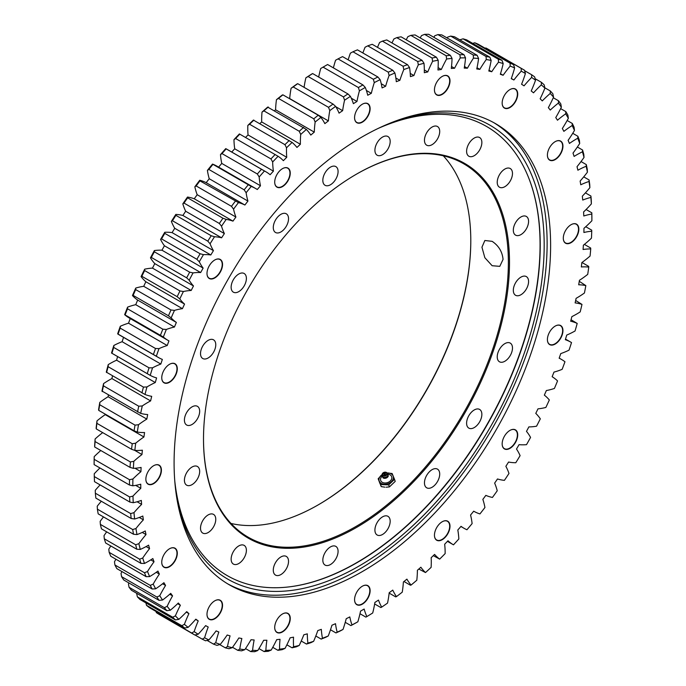 <?xml version="1.0" encoding="UTF-8"?>
<svg xmlns="http://www.w3.org/2000/svg" width="686" height="686" viewBox="0 0 686 686"><rect width="100%" height="100%" fill="white"/><g stroke="black" fill="none" stroke-linecap="round" stroke-linejoin="round"><path stroke-width="1.03" d="M380.138 79.662L377.892 77.004L342.563 56.612A327.008 188.796 -60 0 0 338.044 58.885L373.364 79.276L374.282 82.603A324.615 187.415 -60 0 1 380.138 79.662A92.73 53.534 120 0 1 382.068 87.919A313.408 180.95 120 0 1 385.635 86.264L381.236 83.726M348.136 59.828A92.73 53.534 -60 0 1 350.392 53.156L352.956 51.776L388.285 72.176L389.091 75.503A92.73 53.534 120 0 0 385.635 86.264M374.282 82.603A92.73 53.534 120 0 0 371.323 93.322A313.408 180.95 120 0 0 367.73 95.251A92.73 53.534 120 0 0 365.286 87.465L362.928 84.918A327.008 188.796 120 0 0 358.401 87.534L359.413 90.852A324.615 187.415 -60 0 1 365.286 87.465M359.413 90.852A92.73 53.534 120 0 0 356.969 101.468A313.408 180.95 120 0 0 353.384 103.672A92.73 53.534 120 0 0 350.426 96.383L347.956 93.948L312.636 73.556L311.718 74.037A324.615 187.415 120 0 0 305.862 77.852L308.108 76.506L343.437 96.898L344.569 100.199A324.615 187.415 -60 0 1 350.426 96.383M344.569 100.199A92.73 53.534 120 0 0 342.64 110.686A313.408 180.95 120 0 0 339.064 113.147A92.73 53.534 120 0 0 335.608 106.381L333.044 104.066L297.715 83.675L296.909 84.035A324.615 187.415 120 0 0 291.087 88.271L293.222 86.942L328.543 107.342L329.786 110.618A324.615 187.415 -60 0 1 335.608 106.381M329.786 110.618A92.73 53.534 120 0 0 328.397 120.916A313.408 180.95 120 0 0 324.855 123.626A92.73 53.534 120 0 0 320.911 117.417L318.235 115.239L282.915 94.84L282.203 95.071A324.615 187.415 120 0 0 276.449 99.702L278.465 98.415L313.794 118.815L315.148 122.048A324.615 187.415 -60 0 1 320.911 117.417M315.148 122.048A92.73 53.534 120 0 0 314.291 132.124A313.408 180.95 120 0 0 310.792 135.073A92.73 53.534 120 0 0 306.385 129.448L267.677 107.102A324.615 187.415 120 0 0 262.009 112.118L263.904 110.875L299.233 131.275L300.708 134.456A324.615 187.415 -60 0 1 306.385 129.448M300.708 134.456A92.73 53.534 120 0 0 300.382 144.266A313.408 180.95 120 0 0 296.952 147.447A92.73 53.534 120 0 0 292.09 142.422L253.391 120.076A324.615 187.415 120 0 0 247.826 125.444L249.601 124.26L284.93 144.66L286.525 147.79A324.615 187.415 -60 0 1 292.09 142.422M286.525 147.79A92.73 53.534 120 0 0 286.739 157.291A313.408 180.95 120 0 0 283.378 160.678A92.73 53.534 120 0 0 278.096 156.279L239.388 133.941A324.615 187.415 120 0 0 233.96 139.644L235.624 138.529L270.953 158.92L272.659 161.99A324.615 187.415 -60 0 1 278.096 156.279M272.659 161.99A92.73 53.534 120 0 0 273.414 171.14A313.408 180.95 120 0 0 270.138 174.724A92.73 53.534 120 0 0 265.834 171.732A92.73 53.534 120 0 0 264.453 170.977L225.745 148.63A92.73 53.534 -60 0 1 227.135 149.385L265.834 171.732M218.62 167.144A313.408 180.95 -60 0 1 221.758 163.414A92.73 53.534 -60 0 1 220.472 154.642L222.015 153.604L257.344 173.995L259.171 176.988A324.615 187.415 -60 0 1 264.453 170.977M259.171 176.988A92.73 53.534 120 0 0 260.466 185.76A313.408 180.95 120 0 0 257.293 189.525A92.73 53.534 120 0 0 255.784 188.599A92.73 53.534 120 0 0 251.213 186.438L212.514 164.091A92.73 53.534 -60 0 1 217.085 166.252L255.784 188.599M246.12 192.74A92.73 53.534 120 0 0 247.938 201.084A313.408 180.95 120 0 0 244.885 205.02L206.177 182.673A313.408 180.95 -60 0 1 209.239 178.737A92.73 53.534 -60 0 1 207.412 170.394L208.844 169.433L244.165 189.825L246.12 192.74A324.615 187.415 -60 0 1 251.213 186.438M244.885 205.02A92.73 53.534 120 0 0 238.445 202.602L199.943 180.881L199.746 180.255A92.73 53.534 -60 0 1 206.177 182.673M233.549 209.161A92.73 53.534 120 0 0 235.898 217.05A313.408 180.95 120 0 0 232.966 221.132L194.258 198.786A313.408 180.95 -60 0 1 197.191 194.704A92.73 53.534 -60 0 1 194.841 186.815L196.162 185.949L231.482 206.34L233.549 209.161A324.615 187.415 -60 0 1 238.445 202.602M232.966 221.132A92.73 53.534 120 0 0 226.2 219.4L222.959 218.225L187.63 197.834L187.501 197.054A92.73 53.534 -60 0 1 194.258 198.786M221.518 226.191A92.73 53.534 120 0 0 224.382 233.592A313.408 180.95 120 0 0 221.587 237.802L182.888 215.464A313.408 180.95 -60 0 1 185.674 211.245A92.73 53.534 -60 0 1 182.819 203.845L184.011 203.082L219.34 223.473L221.518 226.191A324.615 187.415 -60 0 1 226.2 219.4M221.587 237.802A92.73 53.534 120 0 0 214.521 236.764L211.219 235.744L175.899 215.353L175.822 214.418A92.73 53.534 -60 0 1 182.888 215.464M210.079 243.762A92.73 53.534 120 0 0 213.44 250.639A313.408 180.95 120 0 0 210.808 254.969L172.1 232.623A313.408 180.95 -60 0 1 174.741 228.292A92.73 53.534 -60 0 1 171.38 221.415L172.46 220.755L207.789 241.146L210.079 243.762A324.615 187.415 -60 0 1 214.521 236.764M210.808 254.969A92.73 53.534 120 0 0 203.468 254.626L200.115 253.751L164.786 233.36L164.769 232.28A92.73 53.534 -60 0 1 172.1 232.623M199.283 261.795A92.73 53.534 120 0 0 203.133 268.115A313.408 180.95 120 0 0 200.655 272.548L161.956 250.201A313.408 180.95 -60 0 1 164.426 245.768A92.73 53.534 -60 0 1 160.584 239.448L161.553 238.9L196.882 259.291L199.283 261.795A324.615 187.415 -60 0 1 203.468 254.626M200.655 272.548A92.73 53.534 120 0 0 193.075 272.899L189.679 272.179L154.35 251.788L154.376 250.553A92.73 53.534 -60 0 1 161.956 250.201M189.173 280.214A92.73 53.534 120 0 0 193.486 285.959A313.408 180.95 120 0 0 191.188 290.47L152.481 268.123A313.408 180.95 -60 0 1 154.787 263.613A92.73 53.534 -60 0 1 150.466 257.867L151.332 257.439L186.661 277.83L189.173 280.214A324.615 187.415 -60 0 1 193.075 272.899M191.188 290.47A92.73 53.534 120 0 0 183.402 291.516L179.964 290.95L144.635 270.558L144.695 269.169A92.73 53.534 -60 0 1 152.481 268.123M179.783 298.942A92.73 53.534 120 0 0 184.551 304.087A313.408 180.95 120 0 0 182.433 308.657L143.726 286.311A313.408 180.95 -60 0 1 145.852 281.74A92.73 53.534 -60 0 1 141.076 276.595L141.839 276.286L177.168 296.686L179.783 298.942A324.615 187.415 -60 0 1 183.402 291.516M182.433 308.657A92.73 53.534 120 0 0 174.467 310.398L171.003 309.978L135.674 289.586L135.768 288.051A92.73 53.534 -60 0 1 143.726 286.311M171.157 317.901A92.73 53.534 120 0 0 176.362 322.429A313.408 180.95 120 0 0 174.433 327.033L135.734 304.687A313.408 180.95 -60 0 1 137.654 300.082A92.73 53.534 -60 0 1 132.458 295.555L133.118 295.383L168.447 315.774L171.157 317.901A324.615 187.415 -60 0 1 174.467 310.398M174.433 327.033A92.73 53.534 120 0 0 166.329 329.46L162.839 329.186L127.51 308.794L127.622 307.114A92.73 53.534 -60 0 1 135.734 304.687M163.337 337.015A92.73 53.534 120 0 0 168.164 340.462L129.465 318.115A92.73 53.534 -60 0 1 124.638 314.668L163.337 337.015A324.615 187.415 -60 0 1 166.329 329.46M168.164 340.462A92.73 53.534 120 0 0 168.953 340.899A313.408 180.95 120 0 0 167.221 345.53A92.73 53.534 120 0 0 159.006 348.625L155.508 348.497L120.179 328.105L120.307 326.279A92.73 53.534 -60 0 1 128.522 323.183A313.408 180.95 -60 0 1 130.246 318.561M156.348 356.205A92.73 53.534 120 0 0 158.423 357.509L119.716 335.162A92.73 53.534 -60 0 1 117.649 333.859L156.348 356.205A324.615 187.415 -60 0 1 159.006 348.625M158.423 357.509A92.73 53.534 120 0 0 162.35 359.421A313.408 180.95 120 0 0 160.833 364.052A92.73 53.534 120 0 0 152.541 367.816L149.034 367.833L113.704 347.433L113.842 345.47A92.73 53.534 -60 0 1 122.134 341.705A313.408 180.95 -60 0 1 123.549 337.375M113.842 345.47A324.615 187.415 120 0 0 111.526 353.033L150.225 375.379A324.615 187.415 -60 0 1 152.541 367.816M150.225 375.379A92.73 53.534 120 0 0 156.597 377.926A313.408 180.95 120 0 0 155.285 382.539A92.73 53.534 120 0 0 146.958 386.947L143.443 387.101L108.122 366.701L108.251 364.6A92.73 53.534 -60 0 1 116.586 360.193A313.408 180.95 -60 0 1 117.606 356.566M108.251 364.6A324.615 187.415 120 0 0 106.296 372.121L144.995 394.467A324.615 187.415 -60 0 1 146.958 386.947M144.995 394.467A92.73 53.534 120 0 0 151.7 396.337A313.408 180.95 120 0 0 150.611 400.907A92.73 53.534 120 0 0 142.276 405.94L138.769 406.223L103.44 385.832L103.569 383.594A92.73 53.534 -60 0 1 111.904 378.569A313.408 180.95 -60 0 1 112.53 375.928M103.569 383.594A324.615 187.415 120 0 0 101.974 391.037L140.673 413.384A324.615 187.415 -60 0 1 142.276 405.94M140.673 413.384A92.73 53.534 120 0 0 147.687 414.558A313.408 180.95 120 0 0 146.821 419.086A92.73 53.534 120 0 0 138.512 424.72L135.022 425.131L99.702 404.731L99.813 402.373A92.73 53.534 -60 0 1 108.114 396.74A313.408 180.95 -60 0 1 108.414 395.162M99.813 402.373A324.615 187.415 120 0 0 98.578 409.714L98.75 410.4L134.079 430.791L137.286 432.06A324.615 187.415 -60 0 1 138.512 424.72M137.286 432.06A92.73 53.534 120 0 0 144.575 432.54A313.408 180.95 120 0 0 143.931 436.982A92.73 53.534 120 0 0 135.691 443.199L132.226 443.731L96.898 423.339L96.992 420.861A92.73 53.534 -60 0 1 105.232 414.636A313.408 180.95 -60 0 1 105.292 414.181M96.992 420.861A324.615 187.415 120 0 0 96.134 428.055L96.246 428.896L131.566 449.287L134.842 450.402A324.615 187.415 -60 0 1 135.691 443.199M134.842 450.402A92.73 53.534 120 0 0 142.371 450.188A313.408 180.95 120 0 0 141.968 454.535A92.73 53.534 120 0 0 133.821 461.309L130.391 461.952L95.062 441.561L95.114 438.963A92.73 53.534 -60 0 1 102.694 432.617M95.114 438.963A324.615 187.415 120 0 0 94.642 445.994L94.694 446.989L130.023 467.38L133.35 468.341A324.615 187.415 -60 0 1 133.821 461.309M133.35 468.341A92.73 53.534 120 0 0 141.093 467.432A313.408 180.95 120 0 0 140.922 471.668A92.73 53.534 120 0 0 132.912 478.974L129.517 479.72L94.188 459.328L94.205 456.627A92.73 53.534 -60 0 1 100.808 450.513M94.205 456.627A324.615 187.415 120 0 0 94.111 463.462L94.111 464.602L129.44 485.002L132.818 485.799A324.615 187.415 -60 0 1 132.912 478.974M132.818 485.799A92.73 53.534 120 0 0 140.75 484.196A313.408 180.95 120 0 0 140.802 488.312A92.73 53.534 120 0 0 132.964 496.107L129.611 496.956L94.282 476.564L94.256 473.76A92.73 53.534 -60 0 1 99.95 467.972M94.282 476.564A327.008 188.796 -60 0 0 94.505 481.666L129.834 502.058L133.247 502.709A324.615 187.415 -60 0 1 132.964 496.107M133.247 502.709A92.73 53.534 120 0 0 141.325 500.42A313.408 180.95 120 0 0 141.616 504.382A92.73 53.534 120 0 0 133.976 512.648L130.674 513.591L95.345 493.2L95.268 490.301A92.73 53.534 -60 0 1 100.122 484.908M95.345 493.2A327.008 188.796 -60 0 0 95.86 498.105L131.189 518.496L134.636 519.002A324.615 187.415 -60 0 1 133.976 512.648M134.636 519.002A92.73 53.534 120 0 0 142.834 516.035A313.408 180.95 120 0 0 143.357 519.834A92.73 53.534 120 0 0 135.939 528.529L132.707 529.549L97.378 509.158L97.241 506.182A92.73 53.534 -60 0 1 101.305 501.243M97.378 509.158A327.008 188.796 -60 0 0 98.184 513.848L133.504 534.24L136.986 534.591A324.615 187.415 -60 0 1 135.939 528.529M136.986 534.591A92.73 53.534 120 0 0 145.261 530.964A313.408 180.95 120 0 0 146.015 534.583A92.73 53.534 120 0 0 138.864 543.672L135.691 544.77L100.362 524.378L100.165 521.326A92.73 53.534 -60 0 1 103.492 516.91M100.362 524.378A327.008 188.796 -60 0 0 101.451 528.829L136.78 549.22L140.278 549.435A324.615 187.415 -60 0 1 138.864 543.672M140.278 549.435A92.73 53.534 120 0 0 148.605 545.156A313.408 180.95 120 0 0 149.582 548.577A92.73 53.534 120 0 0 142.722 558.018L139.618 559.193L104.289 538.793L104.015 535.672A92.73 53.534 -60 0 1 106.673 531.839M104.289 538.793A327.008 188.796 -60 0 0 105.661 542.995L140.99 563.386L144.497 563.455A324.615 187.415 -60 0 1 142.722 558.018M144.497 563.455A92.73 53.534 120 0 0 152.841 558.541A313.408 180.95 120 0 0 154.033 561.757A92.73 53.534 120 0 0 147.499 571.515L144.472 572.741L109.151 552.35L108.8 549.169A92.73 53.534 -60 0 1 110.823 545.97M109.151 552.35A327.008 188.796 -60 0 0 110.798 556.269L146.127 576.669L149.634 576.592A324.615 187.415 -60 0 1 147.499 571.515M149.634 576.592A92.73 53.534 120 0 0 157.952 571.078A313.408 180.95 120 0 0 159.366 574.071A92.73 53.534 120 0 0 153.184 584.103L150.243 585.381L114.914 564.981L114.476 561.757A92.73 53.534 -60 0 1 115.934 559.236M114.914 564.981A327.008 188.796 -60 0 0 116.834 568.617L152.155 589.008L155.662 588.802A324.615 187.415 -60 0 1 153.184 584.103M155.662 588.802A92.73 53.534 120 0 0 163.928 582.697A313.408 180.95 120 0 0 165.549 585.458A92.73 53.534 120 0 0 159.735 595.722L156.888 597.034L121.559 576.643L121.036 573.376A92.73 53.534 -60 0 1 121.979 571.584M121.559 576.643A327.008 188.796 -60 0 0 123.737 579.97L159.066 600.361L162.565 600.027A324.615 187.415 -60 0 1 159.735 595.722M162.565 600.027A92.73 53.534 120 0 0 170.728 593.364A313.408 180.95 120 0 0 172.555 595.877A92.73 53.534 120 0 0 167.144 606.321L164.383 607.676L129.062 587.276L128.445 583.983A92.73 53.534 -60 0 1 128.925 582.963M129.062 587.276A327.008 188.796 -60 0 0 131.489 590.286L166.818 610.686L170.299 610.223A324.615 187.415 -60 0 1 167.144 606.321M170.299 610.223A92.73 53.534 120 0 0 178.334 603.02A313.408 180.95 120 0 0 180.358 605.275A92.73 53.534 120 0 0 175.367 615.874L172.709 617.237L137.38 596.846L136.668 593.527A92.73 53.534 -60 0 1 136.754 593.321M137.38 596.846A327.008 188.796 -60 0 0 140.055 599.521L175.384 619.921L178.84 619.347A324.615 187.415 -60 0 1 175.367 615.874M178.84 619.347A92.73 53.534 120 0 0 186.721 611.638A313.408 180.95 120 0 0 188.924 613.627A92.73 53.534 120 0 0 184.38 624.329L181.824 625.701L146.495 605.309L145.904 602.9M146.495 605.309A327.008 188.796 -60 0 0 149.402 607.642L184.731 628.042L188.144 627.356A324.615 187.415 -60 0 1 184.38 624.329M188.144 627.356A92.73 53.534 120 0 0 195.836 619.175A313.408 180.95 120 0 0 198.22 620.89A92.73 53.534 120 0 0 194.138 631.643L191.686 633.024L156.357 612.624L156.031 611.475M156.357 612.624A327.008 188.796 -60 0 0 159.486 614.613L194.807 635.004L198.185 634.216A324.615 187.415 -60 0 1 194.138 631.643M198.185 634.216A92.73 53.534 120 0 0 205.646 625.606L205.646 625.606A313.408 180.95 120 0 0 208.21 627.03A92.73 53.534 120 0 0 204.6 637.8L202.25 639.163L194.978 634.97M202.25 639.163A327.008 188.796 120 0 0 205.586 640.793L208.913 639.901A324.615 187.415 -60 0 1 204.6 637.8M208.913 639.901A92.73 53.534 120 0 0 216.124 630.888A313.408 180.95 120 0 0 218.834 632.029A92.73 53.534 120 0 0 215.721 642.765L213.492 644.111L207.061 640.398M213.492 644.111A327.008 188.796 120 0 0 217.016 645.372L220.292 644.394A324.615 187.415 -60 0 1 215.721 642.765M220.292 644.394A92.73 53.534 120 0 0 227.203 635.013A313.408 180.95 120 0 0 230.067 635.862A92.73 53.534 120 0 0 227.46 646.521L225.342 647.841L219.683 644.574M225.342 647.841A327.008 188.796 120 0 0 229.047 648.724L232.254 647.661A324.615 187.415 -60 0 1 227.46 646.521M232.254 647.661A92.73 53.534 120 0 0 238.857 637.963A313.408 180.95 120 0 0 241.858 638.52A92.73 53.534 120 0 0 239.766 649.042L237.759 650.328L232.52 647.301M237.759 650.328A327.008 188.796 120 0 0 241.626 650.834L244.773 649.702A324.615 187.415 -60 0 1 239.766 649.042M244.773 649.702A92.73 53.534 120 0 0 251.025 639.721A313.408 180.95 120 0 0 254.146 639.978A92.73 53.534 120 0 0 252.585 650.337L250.699 651.571L245.528 648.587M250.699 651.571A327.008 188.796 120 0 0 254.703 651.7L257.782 650.508A324.615 187.415 -60 0 1 252.585 650.337M257.782 650.508A92.73 53.534 120 0 0 263.664 640.287A313.408 180.95 120 0 0 266.888 640.235A92.73 53.534 120 0 0 265.868 650.388L264.093 651.563L258.956 648.596M264.093 651.563A327.008 188.796 120 0 0 268.235 651.314L271.227 650.062A324.615 187.415 -60 0 1 265.868 650.388M271.227 650.062A92.73 53.534 120 0 0 276.715 639.644A313.408 180.95 120 0 0 280.034 639.301A92.73 53.534 120 0 0 279.554 649.196L277.899 650.302L272.754 647.335M277.899 650.302A327.008 188.796 120 0 0 282.143 649.676L285.05 648.381A324.615 187.415 -60 0 1 279.554 649.196M285.05 648.381A92.73 53.534 120 0 0 290.127 637.808A313.408 180.95 120 0 0 293.531 637.165A92.73 53.534 120 0 0 293.582 646.761L292.047 647.798L286.877 644.814M292.047 647.798A327.008 188.796 120 0 0 296.386 646.795L299.207 645.466A324.615 187.415 -60 0 1 293.582 646.761M299.207 645.466A92.73 53.534 120 0 0 303.838 634.782A313.408 180.95 120 0 0 307.311 633.838A92.73 53.534 120 0 0 307.903 643.108L306.479 644.06L301.248 641.033M306.479 644.06A327.008 188.796 120 0 0 310.904 642.679L313.622 641.324A324.615 187.415 -60 0 1 307.903 643.108M313.622 641.324A92.73 53.534 120 0 0 317.798 630.58A313.408 180.95 120 0 0 321.322 629.345A92.73 53.534 120 0 0 322.446 638.237L321.151 639.095L315.809 636.008M321.151 639.095A327.008 188.796 120 0 0 325.618 637.354L328.242 635.982A324.615 187.415 -60 0 1 322.446 638.237M328.242 635.982A92.73 53.534 120 0 0 331.947 625.22A313.408 180.95 120 0 0 335.505 623.694A92.73 53.534 120 0 0 337.169 632.175L335.977 632.938L330.498 629.774M335.977 632.938A327.008 188.796 120 0 0 340.488 630.837L343.009 629.456A324.615 187.415 -60 0 1 337.169 632.175M343.009 629.456A92.73 53.534 120 0 0 346.216 618.721A313.408 180.95 120 0 0 349.8 616.92A92.73 53.534 120 0 0 351.987 624.946L350.915 625.598L345.247 622.331M350.915 625.598A327.008 188.796 120 0 0 355.442 623.154L357.852 621.782A324.615 187.415 -60 0 1 351.987 624.946M357.852 621.782A92.73 53.534 120 0 0 360.562 611.106A313.408 180.95 120 0 0 364.146 609.039A92.73 53.534 120 0 0 366.847 616.585L365.887 617.126L359.987 613.721M571.052 319.762L577.2 323.432A324.615 187.415 -60 0 1 575.065 330.978A92.73 53.534 120 0 1 566.747 335.06A313.408 180.95 120 0 1 565.333 339.681A92.73 53.534 120 0 1 570.906 342.211A92.73 53.534 120 0 1 571.524 342.571A324.615 187.415 -60 0 1 569.037 350.143A92.73 53.534 120 0 1 560.779 353.582A313.408 180.95 120 0 1 559.15 358.212A92.73 53.534 120 0 1 561.491 359.43A92.73 53.534 120 0 1 564.964 361.762A324.615 187.415 -60 0 1 562.143 369.334A92.73 53.534 120 0 1 553.971 372.095A313.408 180.95 120 0 1 552.144 376.717A92.73 53.534 120 0 1 557.555 380.919A324.615 187.415 -60 0 1 554.408 388.456A92.73 53.534 120 0 1 546.365 390.54A313.408 180.95 120 0 1 544.341 395.136A92.73 53.534 120 0 1 549.332 399.972A324.615 187.415 -60 0 1 545.867 407.441A92.73 53.534 120 0 1 537.987 408.839A313.408 180.95 120 0 1 535.775 413.375A92.73 53.534 120 0 1 540.319 418.829A324.615 187.415 -60 0 1 536.555 426.203A92.73 53.534 120 0 1 528.872 426.898A313.408 180.95 120 0 1 526.479 431.374A92.73 53.534 120 0 1 530.561 437.411A324.615 187.415 -60 0 1 526.514 444.657A92.73 53.534 120 0 1 519.053 444.657A313.408 180.95 120 0 1 516.498 449.038A92.73 53.534 120 0 1 520.099 455.641A324.615 187.415 -60 0 1 515.786 462.733A92.73 53.534 120 0 1 508.583 462.038A313.408 180.95 120 0 1 505.865 466.317A92.73 53.534 120 0 1 508.978 473.451A324.615 187.415 -60 0 1 504.416 480.354A92.73 53.534 120 0 1 497.496 478.965A313.408 180.95 120 0 1 494.64 483.115A92.73 53.534 120 0 1 497.239 490.764A324.615 187.415 -60 0 1 492.445 497.444A92.73 53.534 120 0 1 485.842 495.369A313.408 180.95 120 0 1 482.85 499.382A92.73 53.534 120 0 1 484.933 507.503A324.615 187.415 -60 0 1 479.934 513.934A92.73 53.534 120 0 1 473.7 511.199L473.674 511.181A92.73 53.534 120 0 0 473.7 511.199A313.408 180.95 120 0 1 470.562 515.032A92.73 53.534 120 0 1 472.114 523.59A324.615 187.415 -60 0 1 466.926 529.755A92.73 53.534 120 0 1 463.968 528.254A92.73 53.534 120 0 1 461.035 526.333A313.408 180.95 120 0 1 457.811 530.012A92.73 53.534 120 0 1 458.84 538.973A324.615 187.415 -60 0 1 453.48 544.838A92.73 53.534 120 0 1 447.984 540.765A313.408 180.95 120 0 1 444.665 544.247A92.73 53.534 120 0 1 445.154 553.585A324.615 187.415 -60 0 1 439.649 559.124A92.73 53.534 120 0 1 434.581 554.408A313.408 180.95 120 0 1 431.177 557.692A92.73 53.534 120 0 1 431.125 567.356A324.615 187.415 -60 0 1 425.5 572.553A92.73 53.534 120 0 1 420.861 567.219A313.408 180.95 120 0 1 417.397 570.28A92.73 53.534 120 0 1 416.805 580.236A324.615 187.415 -60 0 1 411.086 585.055A92.73 53.534 120 0 1 406.909 579.13A313.408 180.95 120 0 1 403.385 581.968A92.73 53.534 120 0 1 402.253 592.164A324.615 187.415 -60 0 1 396.465 596.597A92.73 53.534 120 0 1 392.761 590.106A313.408 180.95 120 0 1 389.202 592.695A92.73 53.534 120 0 1 387.539 603.088A324.615 187.415 -60 0 1 381.699 607.119A92.73 53.534 120 0 1 378.483 600.087A313.408 180.95 120 0 1 374.908 602.419A92.73 53.534 120 0 1 372.721 612.975A324.615 187.415 -60 0 1 366.847 616.585M577.2 323.432A92.73 53.534 120 0 0 570.666 321.22A313.408 180.95 120 0 0 571.867 316.623A92.73 53.534 120 0 0 580.202 311.898A324.615 187.415 -60 0 0 581.985 304.413A92.73 53.534 120 0 0 575.125 302.895A313.408 180.95 120 0 0 576.103 298.341A92.73 53.534 120 0 0 584.429 293.008A324.615 187.415 -60 0 0 585.835 285.608A92.73 53.534 120 0 0 578.692 284.784A313.408 180.95 120 0 0 579.438 280.3A92.73 53.534 120 0 0 587.722 274.366A324.615 187.415 -60 0 0 588.76 267.094A92.73 53.534 120 0 0 581.351 266.957A313.408 180.95 120 0 0 581.865 262.558A92.73 53.534 120 0 0 590.063 256.058A324.615 187.415 -60 0 0 590.732 248.941A92.73 53.534 120 0 0 583.083 249.507A313.408 180.95 120 0 0 583.374 245.211A92.73 53.534 120 0 0 591.461 238.162A324.615 187.415 -60 0 0 591.744 231.233A92.73 53.534 120 0 0 583.897 232.494A313.408 180.95 120 0 0 583.957 228.309A92.73 53.534 120 0 0 591.889 220.755L591.889 218.011A327.008 188.796 120 0 0 591.812 212.814L591.795 214.041A324.615 187.415 -60 0 1 591.889 220.755M591.795 214.041A92.73 53.534 120 0 0 583.786 215.987A313.408 180.95 120 0 0 583.606 211.948A92.73 53.534 120 0 0 591.358 203.914L591.306 201.067A327.008 188.796 120 0 0 590.938 196.059L590.886 197.431A324.615 187.415 -60 0 1 591.358 203.914M590.886 197.431A92.73 53.534 120 0 0 582.74 200.063A313.408 180.95 120 0 0 582.328 196.179A92.73 53.534 120 0 0 589.866 187.698L589.754 184.757A327.008 188.796 120 0 0 589.103 179.964L589.008 181.481A324.615 187.415 -60 0 1 589.866 187.698M589.008 181.481A92.73 53.534 120 0 0 580.768 184.783A313.408 180.95 120 0 0 580.133 181.07A92.73 53.534 120 0 0 587.422 172.177L587.25 169.159A327.008 188.796 120 0 0 586.298 164.589L586.187 166.252A324.615 187.415 -60 0 1 587.422 172.177M586.187 166.252A92.73 53.534 120 0 0 577.886 170.214A313.408 180.95 120 0 0 577.02 166.689A92.73 53.534 120 0 0 584.026 157.42L583.786 154.333A327.008 188.796 120 0 0 582.56 150.002L582.431 151.82A324.615 187.415 -60 0 1 584.026 157.42M582.431 151.82A92.73 53.534 120 0 0 574.096 156.417A313.408 180.95 120 0 0 573.007 153.089A92.73 53.534 120 0 0 579.704 143.485L579.396 140.338A327.008 188.796 120 0 0 577.878 136.274L577.749 138.229A324.615 187.415 -60 0 1 579.704 143.485M577.749 138.229A92.73 53.534 120 0 0 569.414 143.451A313.408 180.95 120 0 0 568.111 140.338A92.73 53.534 120 0 0 574.474 130.443L574.079 127.236A327.008 188.796 120 0 0 572.296 123.463L572.158 125.547A324.615 187.415 -60 0 1 574.474 130.443M572.158 125.547A92.73 53.534 120 0 0 563.866 131.36A313.408 180.95 120 0 0 562.348 128.488A92.73 53.534 120 0 0 568.351 118.335L567.871 115.085A327.008 188.796 120 0 0 565.821 111.604L565.693 113.825A324.615 187.415 -60 0 1 568.351 118.335M565.693 113.825A92.73 53.534 120 0 0 557.478 120.213A313.408 180.95 120 0 0 555.754 117.58A92.73 53.534 120 0 0 561.362 107.213L560.796 103.938A327.008 188.796 120 0 0 558.49 100.765L558.378 103.106A324.615 187.415 -60 0 1 561.362 107.213M558.378 103.106A92.73 53.534 120 0 0 550.266 110.052A313.408 180.95 120 0 0 548.346 107.668A92.73 53.534 120 0 0 553.542 97.138L552.882 93.828A327.008 188.796 120 0 0 550.326 90.981L550.232 93.45A324.615 187.415 -60 0 1 553.542 97.138M550.232 93.45A92.73 53.534 120 0 0 542.274 100.902A313.408 180.95 120 0 0 540.148 98.784A92.73 53.534 120 0 0 544.924 88.125L544.161 84.807A327.008 188.796 120 0 0 541.365 82.294L541.305 84.875A324.615 187.415 -60 0 1 544.924 88.125M541.305 84.875A92.73 53.534 120 0 0 533.519 92.824A313.408 180.95 120 0 0 531.213 90.972A92.73 53.534 120 0 0 535.534 80.236L534.668 76.909A327.008 188.796 120 0 0 531.65 74.748L531.624 77.441A324.615 187.415 -60 0 1 535.534 80.236M531.624 77.441A92.73 53.534 120 0 0 524.044 85.836A313.408 180.95 120 0 0 521.574 84.267A92.73 53.534 120 0 0 525.416 73.496L524.447 70.178A327.008 188.796 120 0 0 524.164 70.015A327.008 188.796 120 0 0 521.214 68.368L521.231 71.164A324.615 187.415 -60 0 1 525.416 73.496M521.231 71.164A92.73 53.534 120 0 0 513.9 79.979A313.408 180.95 120 0 0 511.259 78.693A92.73 53.534 120 0 0 514.62 67.94L513.54 64.63L478.211 44.23A327.008 188.796 -60 0 0 474.781 42.789L510.101 63.189L510.178 66.07A324.615 187.415 -60 0 1 514.62 67.94M510.178 66.07A92.73 53.534 120 0 0 503.112 75.271A313.408 180.95 120 0 0 500.326 74.277A92.73 53.534 120 0 0 503.181 63.575L501.989 60.291L466.66 39.891A327.008 188.796 -60 0 0 463.041 38.828L498.37 59.219L498.499 62.186A324.615 187.415 -60 0 1 503.181 63.575M498.499 62.186A92.73 53.534 120 0 0 491.742 71.73A313.408 180.95 120 0 0 488.809 71.027A92.73 53.534 120 0 0 491.159 60.437L489.838 57.178L454.518 36.787A327.008 188.796 -60 0 0 450.728 36.092L486.057 56.484L486.254 59.528A324.615 187.415 -60 0 1 491.159 60.437M486.254 59.528A92.73 53.534 120 0 0 479.823 69.372A313.408 180.95 120 0 0 476.761 68.969A92.73 53.534 120 0 0 478.588 58.524L477.156 55.317L441.835 34.917A327.008 188.796 -60 0 0 437.891 34.6L473.22 54.991L473.486 58.113A324.615 187.415 -60 0 1 478.588 58.524M473.486 58.113A92.73 53.534 120 0 0 467.415 68.214A313.408 180.95 120 0 0 464.242 68.111A92.73 53.534 120 0 0 465.528 57.856L463.985 54.7L428.656 34.3A327.008 188.796 -60 0 0 424.583 34.36L459.912 54.751L460.255 57.933A324.615 187.415 -60 0 1 465.528 57.856M460.255 57.933A92.73 53.534 120 0 0 454.561 68.257A313.408 180.95 120 0 0 451.285 68.454A92.73 53.534 120 0 0 452.04 58.421L450.376 55.326L415.047 34.935A327.008 188.796 -60 0 0 410.854 35.372L446.183 55.772L446.612 58.987A324.615 187.415 -60 0 1 452.04 58.421M446.612 58.987A92.73 53.534 120 0 0 441.321 69.492A313.408 180.95 120 0 0 437.96 69.989A92.73 53.534 120 0 0 438.174 60.239L436.399 57.212L401.07 36.821A327.008 188.796 -60 0 0 396.774 37.636L432.094 58.027L432.609 61.294A324.615 187.415 -60 0 1 438.174 60.239M432.609 61.294A92.73 53.534 120 0 0 427.755 71.927A313.408 180.95 120 0 0 424.317 72.716A92.73 53.534 120 0 0 423.991 63.284L422.096 60.342L386.767 39.942A327.008 188.796 -60 0 0 382.385 41.134L417.714 61.526L418.323 64.818A324.615 187.415 -60 0 1 423.991 63.284M418.323 64.818A92.73 53.534 120 0 0 413.915 75.537A313.408 180.95 120 0 0 410.417 76.626A92.73 53.534 120 0 0 409.551 67.545L407.535 64.69L372.206 44.298A327.008 188.796 -60 0 0 367.765 45.851L403.085 66.25L403.797 69.56A324.615 187.415 -60 0 1 409.551 67.545M403.797 69.56A92.73 53.534 120 0 0 399.852 80.331A313.408 180.95 120 0 0 396.311 81.703A92.73 53.534 120 0 0 394.913 73.016L392.778 70.255L357.457 49.855A327.008 188.796 -60 0 0 352.956 51.776M389.091 75.503A324.615 187.415 -60 0 1 394.913 73.016M562.357 334.374A10.993 6.346 -60 0 1 554.134 344.578A10.993 6.346 -60 0 1 547.462 340.642A10.993 6.346 -60 0 1 556.132 325.627A10.993 6.346 -60 0 1 562.357 334.374M515.435 442.564A10.993 6.346 -60 0 1 507.408 449.339A10.993 6.346 -60 0 1 502.221 444.948A10.993 6.346 -60 0 1 510.89 429.933A10.993 6.346 -60 0 1 517.287 432.231A10.993 6.346 -60 0 1 515.435 442.564M445.197 537.301A10.993 6.346 -60 0 1 434.512 536.289A10.993 6.346 -60 0 1 443.182 521.266A10.993 6.346 -60 0 1 449.922 525.073A10.993 6.346 -60 0 1 445.197 537.301M362.354 604.16A10.993 6.346 -60 0 1 354.636 600.747A10.993 6.346 -60 0 1 363.306 585.724A10.993 6.346 -60 0 1 370.106 591.263A10.993 6.346 -60 0 1 362.354 604.16M279.502 632.964A10.993 6.346 -60 0 1 274.769 628.513A10.993 6.346 -60 0 1 283.438 613.498A10.993 6.346 -60 0 1 289.998 620.907A10.993 6.346 -60 0 1 279.502 632.964M209.273 619.329A10.993 6.346 -60 0 1 207.052 615.368A10.993 6.346 -60 0 1 215.721 600.344A10.993 6.346 -60 0 1 221.75 609.717A10.993 6.346 -60 0 1 209.273 619.329M162.342 565.324A10.993 6.346 -60 0 1 161.81 563.3A10.993 6.346 -60 0 1 170.48 548.277A10.993 6.346 -60 0 1 177.288 552.822A10.993 6.346 -60 0 1 171.226 565.513A10.993 6.346 -60 0 1 162.342 565.324M145.861 479.171A10.993 6.346 -60 0 1 154.59 465.228A10.993 6.346 -60 0 1 161.407 470.57A10.993 6.346 -60 0 1 153.956 483.467A10.993 6.346 -60 0 1 145.921 480.243A10.993 6.346 -60 0 1 145.861 479.171M162.342 373.999A10.993 6.346 -60 0 1 170.48 363.82A10.993 6.346 -60 0 1 177.288 369.171A10.993 6.346 -60 0 1 169.845 382.068A10.993 6.346 -60 0 1 161.81 378.844A10.993 6.346 -60 0 1 162.342 373.999M209.273 265.799A10.993 6.346 -60 0 1 215.721 259.514A10.993 6.346 -60 0 1 222.538 264.865A10.993 6.346 -60 0 1 215.087 277.761A10.993 6.346 -60 0 1 207.052 274.537A10.993 6.346 -60 0 1 209.273 265.799M279.502 171.063A10.993 6.346 -60 0 1 283.438 168.181A10.993 6.346 -60 0 1 290.247 173.524A10.993 6.346 -60 0 1 282.804 186.421A10.993 6.346 -60 0 1 274.769 183.196A10.993 6.346 -60 0 1 279.502 171.063M362.354 104.203A10.993 6.346 -60 0 1 363.306 103.723A10.993 6.346 -60 0 1 370.114 109.065A10.993 6.346 -60 0 1 362.671 121.962A10.993 6.346 -60 0 1 354.636 118.738A10.993 6.346 -60 0 1 362.354 104.203M445.197 75.4A10.993 6.346 -60 0 1 449.81 82.997A10.993 6.346 -60 0 1 441.844 94.599A10.993 6.346 -60 0 1 434.512 90.972A10.993 6.346 -60 0 1 443.182 75.949A10.993 6.346 -60 0 1 445.197 75.4M515.435 89.043A10.993 6.346 -60 0 1 513.351 104.658A10.993 6.346 -60 0 1 502.221 104.118A10.993 6.346 -60 0 1 510.89 89.103A10.993 6.346 -60 0 1 515.435 89.043M562.357 143.048A10.993 6.346 -60 0 1 557.161 158.157A10.993 6.346 -60 0 1 547.462 156.185A10.993 6.346 -60 0 1 556.132 141.17A10.993 6.346 -60 0 1 562.357 143.048M578.838 229.193A10.993 6.346 -60 0 1 571.549 242.364A10.993 6.346 -60 0 1 563.352 239.243A10.993 6.346 -60 0 1 572.021 224.228A10.993 6.346 -60 0 1 578.838 229.193M174.09 462.878A266.245 153.715 120 0 0 229.227 584.764A266.245 153.715 120 0 0 495.472 431.04A266.245 153.715 120 0 0 495.472 123.609A266.245 153.715 120 0 0 290.307 194.935A266.245 153.715 120 0 0 174.09 462.878M377.892 77.004A327.008 188.796 120 0 0 373.364 79.276M333.379 67.854A92.73 53.534 -60 0 1 335.574 60.257L338.044 58.885M399.852 80.331L395.865 78.024M362.86 52.985A92.73 53.534 -60 0 1 365.089 47.223L367.765 45.851M392.778 70.255A327.008 188.796 120 0 0 388.285 72.176M413.915 75.537L410.237 73.419M377.497 47.351A92.73 53.534 -60 0 1 379.615 42.472L382.385 41.134M407.535 64.69A327.008 188.796 120 0 0 403.085 66.25M427.755 71.927L424.334 69.946M391.972 42.944A92.73 53.534 -60 0 1 393.91 38.948L396.774 37.636M422.096 60.342A327.008 188.796 120 0 0 417.714 61.526M441.321 69.492L438.105 67.631M406.223 39.788A92.73 53.534 -60 0 1 407.904 36.65L410.854 35.372M436.399 57.212A327.008 188.796 120 0 0 432.094 58.027M454.561 68.257L451.517 66.491M420.184 37.902A92.73 53.534 -60 0 1 421.547 35.586L424.583 34.36M450.376 55.326A327.008 188.796 120 0 0 446.183 55.772M467.415 68.214L464.499 66.533M433.809 37.276A92.73 53.534 -60 0 1 434.787 35.766L437.891 34.6M463.985 54.7A327.008 188.796 120 0 0 459.912 54.751M479.823 69.372L477.027 67.76M447.032 37.919A92.73 53.534 -60 0 1 447.555 37.181L450.728 36.092M477.156 55.317A327.008 188.796 120 0 0 473.22 54.991M491.742 71.73L489.032 70.169M459.8 39.839L463.041 38.828M489.838 57.178A327.008 188.796 120 0 0 486.057 56.484M503.112 75.271L500.488 73.754M472.688 43.381L474.781 42.789M501.989 60.291A327.008 188.796 120 0 0 498.37 59.219M513.9 79.979L511.327 78.496M485.053 48.183L485.885 47.977L521.214 68.368M513.54 64.63A327.008 188.796 120 0 0 510.101 63.189M524.593 70.675L531.65 74.748M485.885 47.977A327.008 188.796 -60 0 1 488.835 49.615L524.164 70.015M535.14 78.701L541.365 82.294M544.856 87.817L550.326 90.981M553.268 97.746L558.49 100.765M560.659 108.628L565.821 111.604M567.159 120.496L572.296 123.463M572.741 133.307L577.878 136.274M577.372 147.01L582.56 150.002M581.042 161.553L586.298 164.589M583.726 176.859L589.103 179.964M585.415 192.869L590.938 196.059M586.093 209.513L591.812 212.814M585.75 226.714L591.718 230.162L591.744 231.233M584.378 244.405L590.655 248.023L590.732 248.941M581.968 262.489L588.622 266.331L588.76 267.094M579.276 281.32L585.835 285.608M575.657 300.459L581.985 304.413M439.649 559.124L433.32 555.626M425.5 572.553L418.812 569.037M411.086 585.055L410.425 585.218L403.977 581.496M396.465 596.597L395.702 596.897L389.151 593.107M381.699 607.119L380.841 607.539L374.65 603.972M198.22 620.89L195.639 619.398M191.686 633.024A327.008 188.796 120 0 0 194.807 635.004M188.924 613.627L186.283 612.101M181.824 625.701A327.008 188.796 120 0 0 184.731 628.042M180.358 605.275L177.64 603.706M172.709 617.237A327.008 188.796 120 0 0 175.384 619.921M172.555 595.877L169.734 594.239M164.383 607.676A327.008 188.796 120 0 0 166.818 610.686M165.549 585.458L162.608 583.76M156.888 597.034A327.008 188.796 120 0 0 159.066 600.361M159.366 574.071L156.279 572.287M150.243 585.381A327.008 188.796 120 0 0 152.155 589.008M154.033 561.757L150.774 559.879M144.472 572.741A327.008 188.796 120 0 0 146.127 576.669M149.582 548.577L146.101 546.571M139.618 559.193A327.008 188.796 120 0 0 140.99 563.386M146.015 534.583L142.268 532.422M135.691 544.77A327.008 188.796 120 0 0 136.78 549.22M143.357 519.834L139.275 517.476M132.707 529.549A327.008 188.796 120 0 0 133.504 534.24M141.616 504.382L137.106 501.775M130.674 513.591A327.008 188.796 120 0 0 131.189 518.496M140.802 488.312L135.708 485.371M129.611 496.956A327.008 188.796 120 0 0 129.834 502.058M140.922 471.668L135.013 468.255M129.517 479.72A327.008 188.796 120 0 0 129.44 485.002M94.111 464.602A327.008 188.796 -60 0 1 94.188 459.328M141.968 454.535L134.756 450.376M130.391 461.952A327.008 188.796 120 0 0 130.023 467.38M94.694 446.989A327.008 188.796 -60 0 1 95.062 441.561M143.931 436.982L105.232 414.636M132.226 443.731A327.008 188.796 120 0 0 131.566 449.287M96.246 428.896A327.008 188.796 -60 0 1 96.898 423.339M146.821 419.086L108.114 396.74M135.022 425.131A327.008 188.796 120 0 0 134.079 430.791M98.75 410.4A327.008 188.796 -60 0 1 99.702 404.731M150.611 400.907L111.904 378.569M138.769 406.223A327.008 188.796 120 0 0 137.534 411.977M102.214 391.577A327.008 188.796 -60 0 1 103.44 385.832M155.285 382.539L116.586 360.193M111.526 353.033L111.921 353.273A327.008 188.796 -60 0 1 113.704 347.433M143.443 387.101A327.008 188.796 120 0 0 141.933 392.906M106.604 372.507A327.008 188.796 -60 0 1 108.122 366.701M160.833 364.052L122.134 341.705M149.034 367.833A327.008 188.796 120 0 0 147.241 373.673M167.221 345.53L128.522 323.183M155.508 348.497A327.008 188.796 120 0 0 153.45 354.353M118.129 333.953A327.008 188.796 -60 0 1 120.179 328.105M120.307 326.279A324.615 187.415 120 0 0 117.649 333.859M176.362 322.429L137.654 300.082M162.839 329.186A327.008 188.796 120 0 0 160.533 335.025M125.204 314.634A327.008 188.796 -60 0 1 127.51 308.794M127.622 307.114A324.615 187.415 120 0 0 124.638 314.668M184.551 304.087L145.852 281.74M171.003 309.978A327.008 188.796 120 0 0 168.447 315.774M133.118 295.383A327.008 188.796 -60 0 1 135.674 289.586M135.768 288.051A324.615 187.415 120 0 0 132.458 295.555M193.486 285.959L154.787 263.613M179.964 290.95A327.008 188.796 120 0 0 177.168 296.686M141.839 276.286A327.008 188.796 -60 0 1 144.635 270.558M144.695 269.169A324.615 187.415 120 0 0 141.076 276.595M203.133 268.115L164.426 245.768M189.679 272.179A327.008 188.796 120 0 0 186.661 277.83M151.332 257.439A327.008 188.796 -60 0 1 154.35 251.788M154.376 250.553A324.615 187.415 120 0 0 150.466 257.867M213.44 250.639L174.741 228.292M200.115 253.751A327.008 188.796 120 0 0 196.882 259.291M161.553 238.9A327.008 188.796 -60 0 1 164.786 233.36M164.769 232.28A324.615 187.415 120 0 0 160.584 239.448M224.382 233.592L185.674 211.245M211.219 235.744A327.008 188.796 120 0 0 207.789 241.146M172.46 220.755A327.008 188.796 -60 0 1 175.899 215.353M175.822 214.418A324.615 187.415 120 0 0 171.38 221.415M235.898 217.05L197.191 194.704M222.959 218.225A327.008 188.796 120 0 0 219.34 223.473M184.011 203.082A327.008 188.796 -60 0 1 187.63 197.834M187.501 197.054A324.615 187.415 120 0 0 182.819 203.845M247.938 201.084L209.239 178.737M235.272 201.272A327.008 188.796 120 0 0 231.482 206.34M196.162 185.949A327.008 188.796 -60 0 1 199.943 180.881M199.746 180.255A324.615 187.415 120 0 0 194.841 186.815M260.466 185.76L221.758 163.414M248.109 184.963A327.008 188.796 120 0 0 244.165 189.825M208.844 169.433A327.008 188.796 -60 0 1 212.78 164.563M212.514 164.091A324.615 187.415 120 0 0 207.412 170.394M231.739 152.043A313.408 180.95 -60 0 1 234.715 148.793A92.73 53.534 -60 0 1 233.96 139.644M273.414 171.14L234.715 148.793M261.417 169.356A327.008 188.796 120 0 0 257.344 173.995M222.015 153.604A327.008 188.796 -60 0 1 226.088 148.956M225.745 148.63A324.615 187.415 120 0 0 220.472 154.642M245.562 137.44A313.408 180.95 -60 0 1 248.04 134.945A92.73 53.534 -60 0 1 247.826 125.444M286.739 157.291L248.04 134.945M275.146 154.513A327.008 188.796 120 0 0 270.953 158.92M235.624 138.529A327.008 188.796 -60 0 1 239.817 134.122M259.891 123.574A313.408 180.95 -60 0 1 261.683 121.928A92.73 53.534 -60 0 1 262.009 112.118M300.382 144.266L261.683 121.928M289.226 140.51A327.008 188.796 120 0 0 284.93 144.66M249.601 124.26A327.008 188.796 -60 0 1 253.906 120.119M274.572 110.635A313.408 180.95 -60 0 1 275.583 109.777A92.73 53.534 -60 0 1 276.449 99.702M314.291 132.124L275.583 109.777M303.615 127.399A327.008 188.796 120 0 0 299.233 131.275M263.904 110.875A327.008 188.796 -60 0 1 268.286 107.007M289.552 98.673A313.408 180.95 -60 0 1 289.689 98.57A92.73 53.534 -60 0 1 291.087 88.271M328.397 120.916L289.689 98.57M318.235 115.239A327.008 188.796 120 0 0 313.794 118.815M278.465 98.415A327.008 188.796 -60 0 1 282.915 94.84M342.64 110.686L335.848 106.759M304.078 87.345A92.73 53.534 -60 0 1 305.862 77.852M333.044 104.066A327.008 188.796 120 0 0 328.543 107.342M293.222 86.942A327.008 188.796 -60 0 1 297.715 83.675M356.969 101.468L351.292 98.192M318.673 77.038A92.73 53.534 -60 0 1 320.714 68.506L323.072 67.134L358.401 87.534M347.956 93.948A327.008 188.796 120 0 0 343.437 96.898M308.108 76.506A327.008 188.796 -60 0 1 312.636 73.556M362.928 84.918L327.599 64.518A327.008 188.796 -60 0 0 325.335 65.813A327.008 188.796 -60 0 0 323.072 67.134M371.323 93.322L366.393 90.475M325.335 65.813L323.646 66.791A324.615 187.415 120 0 0 320.714 68.506M547.454 340.539A10.787 6.225 120 0 0 549.615 344.329A10.787 6.225 120 0 0 562.057 334.288A10.787 6.225 120 0 0 560.402 325.644A10.787 6.225 120 0 0 556.037 325.67M502.212 444.845A10.787 6.225 120 0 0 504.373 448.635A10.787 6.225 120 0 0 515.16 442.41A10.787 6.225 120 0 0 515.16 429.959A10.787 6.225 120 0 0 510.796 429.976M434.495 536.186A10.787 6.225 120 0 0 436.665 539.968A10.787 6.225 120 0 0 444.974 537.087A10.787 6.225 120 0 0 447.443 521.291A10.787 6.225 120 0 0 443.087 521.309M354.628 600.644A10.787 6.225 120 0 0 356.789 604.435A10.787 6.225 120 0 0 362.182 603.894A10.787 6.225 120 0 0 369.231 594.393A10.787 6.225 120 0 0 367.576 585.75A10.787 6.225 120 0 0 363.211 585.767M274.752 628.41A10.787 6.225 120 0 0 276.921 632.2A10.787 6.225 120 0 0 279.391 632.681A10.787 6.225 120 0 0 288.652 624.088A10.787 6.225 120 0 0 287.708 613.516A10.787 6.225 120 0 0 283.344 613.541M207.043 615.265A10.787 6.225 120 0 0 209.204 619.046L209.204 619.046A10.787 6.225 120 0 0 219.992 612.821A10.787 6.225 120 0 0 219.992 600.37A10.787 6.225 120 0 0 215.636 600.387M161.802 563.197A10.787 6.225 120 0 0 162.308 565.084A10.787 6.225 120 0 0 163.963 566.979A10.787 6.225 120 0 0 174.75 560.754A10.787 6.225 120 0 0 174.75 548.303A10.787 6.225 120 0 0 170.385 548.32M145.912 480.14A10.787 6.225 120 0 0 148.073 483.93A10.787 6.225 120 0 0 158.86 477.696A10.787 6.225 120 0 0 158.86 465.245A10.787 6.225 120 0 0 154.504 465.262M161.802 378.741A10.787 6.225 120 0 0 163.963 382.522A10.787 6.225 120 0 0 174.75 376.297A10.787 6.225 120 0 0 174.75 363.846A10.787 6.225 120 0 0 170.385 363.863M207.043 274.434A10.787 6.225 120 0 0 209.204 278.216A10.787 6.225 120 0 0 219.992 271.99A10.787 6.225 120 0 0 219.992 259.54A10.787 6.225 120 0 0 215.636 259.557M274.752 183.093A10.787 6.225 120 0 0 276.921 186.884A10.787 6.225 120 0 0 287.708 180.658A10.787 6.225 120 0 0 287.708 168.199A10.787 6.225 120 0 0 283.344 168.224M354.628 118.635A10.787 6.225 120 0 0 356.789 122.425A10.787 6.225 120 0 0 367.576 116.2A10.787 6.225 120 0 0 367.576 103.74A10.787 6.225 120 0 0 363.211 103.766M434.495 90.869A10.787 6.225 120 0 0 436.665 94.659A10.787 6.225 120 0 0 447.443 88.425A10.787 6.225 120 0 0 447.443 75.974A10.787 6.225 120 0 0 444.974 75.494A10.787 6.225 120 0 0 443.087 75.992M502.212 104.015A10.787 6.225 120 0 0 504.373 107.805A10.787 6.225 120 0 0 515.16 101.579A10.787 6.225 120 0 0 515.16 89.129L515.16 89.129A10.787 6.225 120 0 0 510.796 89.146M547.454 156.082A10.787 6.225 120 0 0 549.615 159.872A10.787 6.225 120 0 0 559.244 155.405A10.787 6.225 120 0 0 562.057 143.091A10.787 6.225 120 0 0 560.402 141.187A10.787 6.225 120 0 0 556.037 141.213M563.343 239.14A10.787 6.225 120 0 0 565.504 242.93A10.787 6.225 120 0 0 573.813 240.04A10.787 6.225 120 0 0 578.521 229.184A10.787 6.225 120 0 0 576.291 224.245A10.787 6.225 120 0 0 571.927 224.262M227.495 583.735A266.245 153.715 120 0 0 491.973 429.024A266.245 153.715 120 0 0 493.714 122.614M290.435 586.719A259.617 149.891 120 0 0 486.305 425.749A259.617 149.891 120 0 0 527.774 175.633M176.002 492.677A262.103 151.323 120 0 0 368.974 559.999A262.103 151.323 120 0 0 543.904 257.01A262.103 151.323 120 0 0 389.108 123.549M174.759 480.809A259.317 149.711 120 0 0 290.658 586.693A259.317 149.711 120 0 0 486.528 425.877A259.317 149.711 120 0 0 527.86 175.848A259.317 149.711 120 0 0 378.209 128.411M231.01 523.461A215.567 124.458 120 0 0 318.364 504.793A215.567 124.458 120 0 0 470.793 240.777A215.567 124.458 120 0 0 443.285 155.799M470.793 240.452A216.364 124.921 -60 0 1 318.081 504.956M356.214 174.304A215.567 124.458 -60 0 1 463.719 163.791A215.567 124.458 -60 0 1 508.369 262.472A215.567 124.458 -60 0 1 414.267 479.42A215.567 124.458 -60 0 1 248.152 537.172A215.567 124.458 -60 0 1 203.502 438.808M503.061 259.411L499.785 266.348L492.136 265.722L484.856 257.73L481.949 247.217L484.856 240.494L492.136 241.335C498.671 245.691 502.315 251.719 503.061 259.411L499.785 266.348L492.136 265.714L484.856 257.73L481.949 247.226L484.856 240.494L492.136 241.343C498.671 245.699 502.306 251.719 503.061 259.411M509.492 262.472A216.364 124.921 120 0 0 356.497 174.141A216.364 124.921 120 0 0 203.502 439.134A216.364 124.921 120 0 0 356.497 527.465A216.364 124.921 120 0 0 509.492 262.472M528.58 221.381A10.787 6.225 -60 0 1 523.872 232.237A10.787 6.225 -60 0 1 515.555 235.126A10.787 6.225 -60 0 1 515.555 222.667A10.787 6.225 -60 0 1 526.342 216.442A10.787 6.225 -60 0 1 528.58 221.381M512.108 170.96A10.787 6.225 -60 0 1 508.841 183.076A10.787 6.225 -60 0 1 499.459 187.209A10.787 6.225 -60 0 1 499.459 174.759A10.787 6.225 -60 0 1 510.247 168.524A10.787 6.225 -60 0 1 512.108 170.96M480.406 138.143A10.787 6.225 -60 0 1 479.188 150.714A10.787 6.225 -60 0 1 468.838 156.219A10.787 6.225 -60 0 1 468.838 143.768A10.787 6.225 -60 0 1 479.625 137.543A10.787 6.225 -60 0 1 480.406 138.143M436.57 126.147A10.787 6.225 -60 0 1 437.479 126.516A10.787 6.225 -60 0 1 437.479 138.966A10.787 6.225 -60 0 1 426.701 145.2A10.787 6.225 -60 0 1 426.289 133.487A10.787 6.225 -60 0 1 436.57 126.147M384.906 136.137A10.787 6.225 -60 0 1 387.942 136.531A10.787 6.225 -60 0 1 387.942 148.982A10.787 6.225 -60 0 1 377.154 155.216A10.787 6.225 -60 0 1 376.039 145.029A10.787 6.225 -60 0 1 384.906 136.137M330.455 167.144A10.787 6.225 -60 0 1 335.848 166.612A10.787 6.225 -60 0 1 335.848 179.063A10.787 6.225 -60 0 1 325.061 185.289A10.787 6.225 -60 0 1 323.406 176.645A10.787 6.225 -60 0 1 330.455 167.144M278.55 216.124A10.787 6.225 -60 0 1 286.302 213.8A10.787 6.225 -60 0 1 286.302 226.251A10.787 6.225 -60 0 1 275.515 232.477A10.787 6.225 -60 0 1 278.55 216.124M234.278 278.293A10.787 6.225 -60 0 1 244.156 273.491A10.787 6.225 -60 0 1 244.156 285.942A10.787 6.225 -60 0 1 233.369 292.167A10.787 6.225 -60 0 1 234.278 278.293M201.976 347.562A10.787 6.225 -60 0 1 213.535 339.827A10.787 6.225 -60 0 1 213.535 352.287A10.787 6.225 -60 0 1 202.747 358.512A10.787 6.225 -60 0 1 201.976 347.562M184.791 417.139A10.787 6.225 -60 0 1 197.439 406.335A10.787 6.225 -60 0 1 197.439 418.786A10.787 6.225 -60 0 1 186.652 425.011A10.787 6.225 -60 0 1 184.791 417.139M184.423 480.226A10.787 6.225 -60 0 1 189.13 469.378A10.787 6.225 -60 0 1 197.439 466.489A10.787 6.225 -60 0 1 197.439 478.939A10.787 6.225 -60 0 1 186.652 485.165A10.787 6.225 -60 0 1 184.423 480.226M200.887 530.647A10.787 6.225 -60 0 1 204.162 518.53A10.787 6.225 -60 0 1 213.535 514.397A10.787 6.225 -60 0 1 213.535 526.857A10.787 6.225 -60 0 1 202.747 533.082A10.787 6.225 -60 0 1 200.887 530.647M232.597 563.463A10.787 6.225 -60 0 1 233.815 550.892A10.787 6.225 -60 0 1 244.156 545.387A10.787 6.225 -60 0 1 244.156 557.838A10.787 6.225 -60 0 1 233.369 564.072A10.787 6.225 -60 0 1 232.597 563.463M276.424 575.468A10.787 6.225 -60 0 1 275.515 575.091A10.787 6.225 -60 0 1 275.515 562.64A10.787 6.225 -60 0 1 286.302 556.415A10.787 6.225 -60 0 1 286.705 568.119A10.787 6.225 -60 0 1 276.424 575.468M328.097 565.47A10.787 6.225 -60 0 1 325.061 565.075A10.787 6.225 -60 0 1 325.061 552.624A10.787 6.225 -60 0 1 335.848 546.399A10.787 6.225 -60 0 1 336.955 556.586A10.787 6.225 -60 0 1 328.097 565.47M382.548 534.471A10.787 6.225 -60 0 1 377.154 535.003A10.787 6.225 -60 0 1 377.154 522.543A10.787 6.225 -60 0 1 387.942 516.318A10.787 6.225 -60 0 1 389.588 524.962A10.787 6.225 -60 0 1 382.548 534.471M434.444 485.482A10.787 6.225 -60 0 1 426.701 487.806A10.787 6.225 -60 0 1 426.692 475.355A10.787 6.225 -60 0 1 437.479 469.13A10.787 6.225 -60 0 1 434.444 485.482M478.717 423.313A10.787 6.225 -60 0 1 468.838 428.124A10.787 6.225 -60 0 1 468.838 415.665A10.787 6.225 -60 0 1 479.625 409.439A10.787 6.225 -60 0 1 478.717 423.313M511.027 354.053A10.787 6.225 -60 0 1 499.459 361.779A10.787 6.225 -60 0 1 499.459 349.328A10.787 6.225 -60 0 1 510.247 343.094A10.787 6.225 -60 0 1 511.027 354.053M528.203 284.467A10.787 6.225 -60 0 1 515.555 295.272A10.787 6.225 -60 0 1 515.555 282.821A10.787 6.225 -60 0 1 526.342 276.595A10.787 6.225 -60 0 1 528.203 284.467M383.877 474.283A0.832 0.6 161.4 0 1 385.438 473.769M385.189 473.409A0.832 0.6 -18.6 0 0 383.843 474.206A0.832 0.6 -18.6 0 0 385.412 473.674A0.832 0.6 -18.6 0 0 385.189 473.409M382.051 474.686A7.409 5.385 -18.6 0 0 380.559 482.893A7.409 5.385 -18.6 0 0 391.089 481.924A7.409 5.385 -18.6 0 0 391.174 473.846A7.409 5.385 -18.6 0 0 387.136 472.98M386.089 487.214L389.416 486.906L395.213 481.392L394.519 479.334L388.722 484.856L380.55 484.565L378.175 478.759L382.085 474.558M380.378 484.582L381.245 486.623L384.846 487.163M387.093 472.937L392.143 473.529L394.519 479.334M378.175 478.759L380.01 483.699M380.55 484.565L381.245 486.623M388.722 484.856L389.416 486.906M381.956 475.021A3.19 2.324 -18.6 0 0 385.746 477.259A3.19 2.324 -18.6 0 0 387.41 473.186L386.441 472.465L382.196 474.12A2.624 1.904 -18.6 0 0 385.309 475.964A2.624 1.904 -18.6 0 0 386.672 472.62A2.624 1.904 -18.6 0 0 386.467 472.474A2.624 1.904 -18.6 0 0 383.946 472.397A2.624 1.904 -18.6 0 0 382.196 474.12L381.956 475.021L383.028 477.859A3.164 2.307 -18.6 0 0 386.029 478.099A3.164 2.307 -18.6 0 0 388.276 476.101L387.41 473.186A3.19 2.324 -18.6 0 0 387.153 473.014M381.948 476.358A5.805 4.219 -18.6 0 0 382.385 482.369A5.805 4.219 -18.6 0 0 390.343 480.92A5.805 4.219 -18.6 0 0 390.094 474.875A5.805 4.219 -18.6 0 0 388.225 474.249M386.064 472.577A2.135 1.552 -18.6 0 0 382.608 473.872A2.135 1.552 -18.6 0 0 385.215 475.381A2.135 1.552 -18.6 0 0 386.064 472.577M570.906 342.211L565.521 339.098M561.491 359.43L559.193 358.101M463.968 528.254L460.906 526.488M453.437 544.813L447.435 541.348M148.185 374.213L111.792 353.204"/></g></svg>
